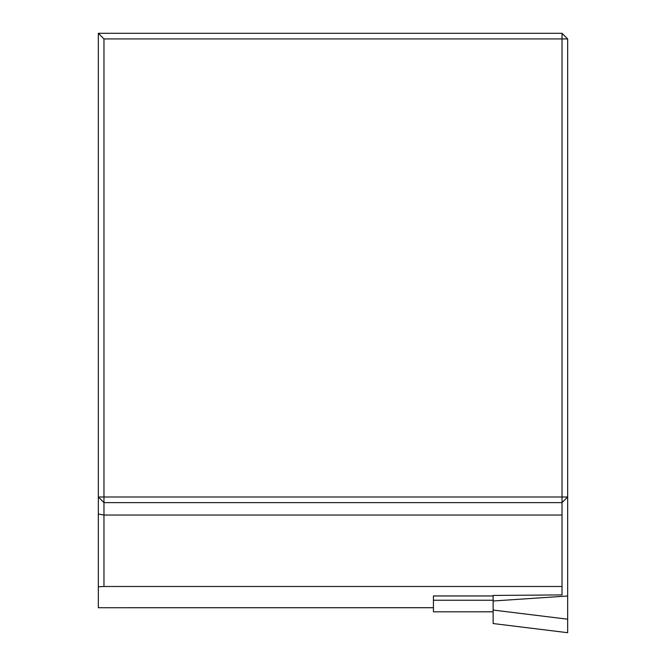 <?xml version="1.0" encoding="UTF-8"?>
<svg xmlns="http://www.w3.org/2000/svg" width="666" height="666" viewBox="0 0 666 666"><rect width="100%" height="100%" fill="white"/><g stroke="black" fill="none" stroke-linecap="round" stroke-linejoin="round"><path stroke-width="1" d="M567.665 38.936L562.029 33.3L562.029 38.936L103.971 38.936L103.971 496.994L562.029 496.994L562.029 38.936L567.665 38.936L567.665 632.7L493.131 623.543L567.665 632.7M562.029 586.488L562.029 496.994L567.665 496.994L562.029 502.63L103.971 502.63L103.971 586.488L562.029 586.488L562.029 594.921L493.131 595.429L493.131 623.543M433.433 607.7L98.335 607.725L98.335 33.3L562.029 33.3M98.335 586.788L103.971 586.488M103.971 38.936L98.335 33.3M98.335 496.994L103.971 496.994L103.971 502.63L98.335 496.994M493.131 595.962L433.433 595.962L433.433 611.821L493.131 611.804L433.433 611.821M567.665 619.197L493.131 610.056M567.665 596.012L493.131 600.998M98.335 514.06L103.971 515.043L562.029 515.043M493.131 600.232L433.433 600.232M98.335 607.725L433.433 607.725"/></g></svg>
